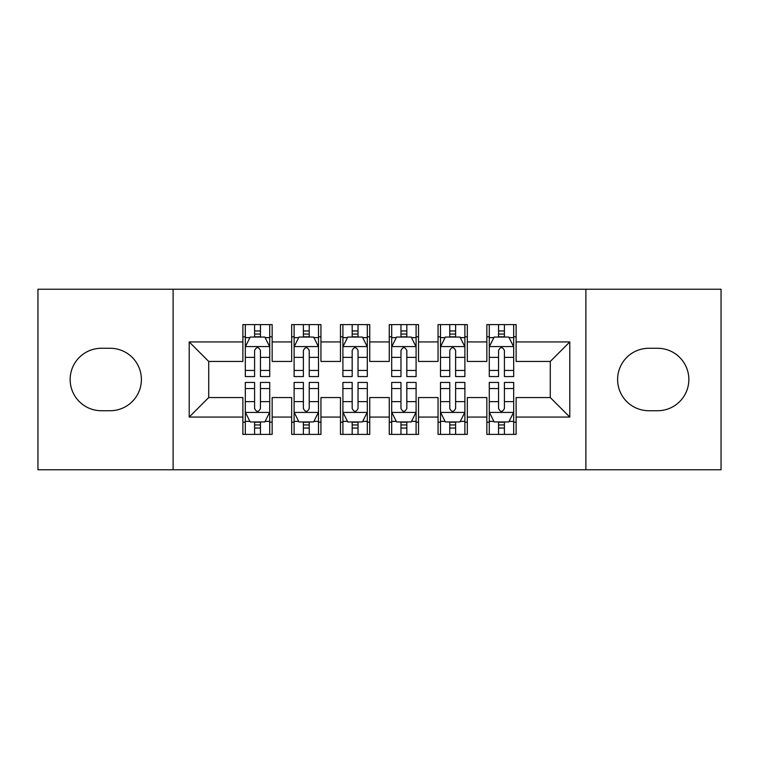 <?xml version="1.0" encoding="UTF-8"?>
<svg xmlns="http://www.w3.org/2000/svg" width="759" height="759" viewBox="0 0 759 759"><rect width="100%" height="100%" fill="white"/><g stroke="black" fill="none" stroke-linecap="round" stroke-linejoin="round"><path stroke-width="1.14" d="M585.891 469.764L721.05 469.764L721.05 289.236L585.891 289.236L585.891 469.764L173.109 469.764L173.109 289.236L37.95 289.236L37.95 469.764L173.109 469.764M585.891 289.236L173.109 289.236M189.209 417.071L189.209 341.929L242.88 341.929L242.88 361.445L208.725 361.445L208.725 397.555L189.209 417.071L242.88 417.071L242.88 434.395L272.158 434.395L272.158 417.071L291.674 417.071L291.674 434.395L320.953 434.395L320.953 417.071L340.468 417.071L340.468 434.395L369.737 434.395L369.737 417.071L389.263 417.071L389.263 434.395L418.532 434.395L418.532 417.071L438.047 417.071L438.047 434.395L467.326 434.395L467.326 417.071L486.842 417.071L486.842 434.395L516.12 434.395L516.12 397.555L550.275 397.555L550.275 361.445L516.12 361.445L516.12 341.929L569.791 341.929L569.791 417.071L516.12 417.071M516.12 341.929L516.12 324.605L486.842 324.605L486.842 341.929L467.326 341.929L467.326 324.605L438.047 324.605L438.047 341.929L418.532 341.929L418.532 324.605L389.263 324.605L389.263 341.929L369.737 341.929L369.737 324.605L340.468 324.605L340.468 341.929L320.953 341.929L320.953 324.605L291.674 324.605L291.674 341.929L272.158 341.929L272.158 324.605L242.88 324.605L242.88 341.929M467.326 417.071L467.326 397.555L486.842 397.555L486.842 417.071M569.791 341.929L550.275 361.445M418.532 417.071L418.532 397.555L438.047 397.555L438.047 417.071M486.842 341.929L486.842 361.445L467.326 361.445L467.326 341.929M369.737 417.071L369.737 397.555L389.263 397.555L389.263 417.071M438.047 341.929L438.047 361.445L418.532 361.445L418.532 341.929M320.953 417.071L320.953 397.555L340.468 397.555L340.468 417.071M389.263 341.929L389.263 361.445L369.737 361.445L369.737 341.929M272.158 417.071L272.158 397.555L291.674 397.555L291.674 417.071M340.468 341.929L340.468 361.445L320.953 361.445L320.953 341.929M208.725 397.555L242.88 397.555L242.88 417.071M291.674 341.929L291.674 361.445L272.158 361.445L272.158 341.929M486.842 336.806L489.28 336.806M513.682 336.806L516.12 336.806M438.047 336.806L440.495 336.806M464.887 336.806L467.326 336.806M389.263 336.806L391.701 336.806M416.093 336.806L418.532 336.806M340.468 336.806L342.907 336.806M367.299 336.806L369.737 336.806M291.674 336.806L294.113 336.806M318.505 336.806L320.953 336.806M242.88 336.806L245.318 336.806M269.72 336.806L272.158 336.806M242.88 422.194L245.318 422.194M269.72 422.194L272.158 422.194M291.674 422.194L294.113 422.194M318.505 422.194L320.953 422.194M340.468 422.194L342.907 422.194M367.299 422.194L369.737 422.194M389.263 422.194L391.701 422.194M416.093 422.194L418.532 422.194M438.047 422.194L440.495 422.194M464.887 422.194L467.326 422.194M486.842 422.194L489.28 422.194M513.682 422.194L516.12 422.194M189.209 341.929L208.725 361.445M550.275 397.555L569.791 417.071M101.383 348.277A31.223 31.223 0 0 0 70.151 379.5A31.223 31.223 0 0 0 101.383 410.723L110.159 410.723A31.223 31.223 0 0 0 141.392 379.5A31.223 31.223 0 0 0 110.159 348.277L101.383 348.277M657.617 410.723A31.223 31.223 0 0 0 688.849 379.5A31.223 31.223 0 0 0 657.617 348.277L648.841 348.277A31.223 31.223 0 0 0 617.608 379.5A31.223 31.223 0 0 0 648.841 410.723L657.617 410.723M260.441 330.952L254.588 330.952M269.72 370.458L260.441 370.458L260.441 376.568L269.72 376.568L269.72 346.806L264.834 337.053L250.195 337.053L245.318 346.806L245.318 376.568L254.588 376.568L254.588 370.458L245.318 370.458M245.318 346.806L245.318 324.605M269.72 346.806L269.72 324.605M254.588 337.053L254.588 324.605M260.441 324.605L260.441 337.053M260.441 370.458L260.441 350.468C258.496 346.711 256.542 346.711 254.588 350.468L254.588 370.458M260.441 336.806L254.588 336.806M254.588 428.048L260.441 428.048M245.318 388.542L254.588 388.542L254.588 382.432L245.318 382.432L245.318 412.194L250.195 421.947L264.834 421.947L269.72 412.194L269.72 382.432L260.441 382.432L260.441 388.542L269.72 388.542M269.72 412.194L269.72 434.395M245.318 412.194L245.318 434.395M260.441 421.947L260.441 434.395M254.588 434.395L254.588 421.947M254.588 388.542L254.588 408.532C256.542 412.289 258.487 412.289 260.441 408.532L260.441 388.542M254.588 422.194L260.441 422.194M309.236 330.952L303.382 330.952M318.505 370.458L309.236 370.458L309.236 376.568L318.505 376.568L318.505 346.806L313.628 337.053L298.989 337.053L294.113 346.806L294.113 376.568L303.382 376.568L303.382 370.458L294.113 370.458M294.113 346.806L294.113 324.605M318.505 346.806L318.505 324.605M303.382 337.053L303.382 324.605M309.236 324.605L309.236 337.053M309.236 370.458L309.236 350.468C307.291 346.711 305.336 346.711 303.382 350.468L303.382 370.458M309.236 336.806L303.382 336.806M358.03 330.952L352.176 330.952M367.299 370.458L358.03 370.458L358.03 376.568L367.299 376.568L367.299 346.806L362.423 337.053L347.783 337.053L342.907 346.806L342.907 376.568L352.176 376.568L352.176 370.458L342.907 370.458M342.907 346.806L342.907 324.605M367.299 346.806L367.299 324.605M352.176 337.053L352.176 324.605M358.03 324.605L358.03 337.053M358.03 370.458L358.03 350.468C356.085 346.711 354.13 346.711 352.176 350.468L352.176 370.458M358.03 336.806L352.176 336.806M303.382 428.048L309.236 428.048M294.113 388.542L303.382 388.542L303.382 382.432L294.113 382.432L294.113 412.194L298.989 421.947L313.628 421.947L318.505 412.194L318.505 382.432L309.236 382.432L309.236 388.542L318.505 388.542M318.505 412.194L318.505 434.395M294.113 412.194L294.113 434.395M309.236 421.947L309.236 434.395M303.382 434.395L303.382 421.947M303.382 388.542L303.382 408.532C305.336 412.289 307.281 412.289 309.236 408.532L309.236 388.542M303.382 422.194L309.236 422.194M352.176 428.048L358.03 428.048M342.907 388.542L352.176 388.542L352.176 382.432L342.907 382.432L342.907 412.194L347.783 421.947L362.423 421.947L367.299 412.194L367.299 382.432L358.03 382.432L358.03 388.542L367.299 388.542M367.299 412.194L367.299 434.395M342.907 412.194L342.907 434.395M358.03 421.947L358.03 434.395M352.176 434.395L352.176 421.947M352.176 388.542L352.176 408.532C354.121 412.289 356.075 412.289 358.03 408.532L358.03 388.542M352.176 422.194L358.03 422.194M406.824 330.952L400.97 330.952M416.093 370.458L406.824 370.458L406.824 376.568L416.093 376.568L416.093 346.806L411.217 337.053L396.577 337.053L391.701 346.806L391.701 376.568L400.97 376.568L400.97 370.458L391.701 370.458M391.701 346.806L391.701 324.605M416.093 346.806L416.093 324.605M400.97 337.053L400.97 324.605M406.824 324.605L406.824 337.053M406.824 370.458L406.824 350.468C404.879 346.711 402.925 346.711 400.97 350.468L400.97 370.458M406.824 336.806L400.97 336.806M455.618 330.952L449.764 330.952M464.887 370.458L455.618 370.458L455.618 376.568L464.887 376.568L464.887 346.806L460.011 337.053L445.372 337.053L440.495 346.806L440.495 376.568L449.764 376.568L449.764 370.458L440.495 370.458M440.495 346.806L440.495 324.605M464.887 346.806L464.887 324.605M449.764 337.053L449.764 324.605M455.618 324.605L455.618 337.053M455.618 370.458L455.618 350.468C453.664 346.711 451.719 346.711 449.764 350.468L449.764 370.458M455.618 336.806L449.764 336.806M400.97 428.048L406.824 428.048M391.701 388.542L400.97 388.542L400.97 382.432L391.701 382.432L391.701 412.194L396.577 421.947L411.217 421.947L416.093 412.194L416.093 382.432L406.824 382.432L406.824 388.542L416.093 388.542M416.093 412.194L416.093 434.395M391.701 412.194L391.701 434.395M406.824 421.947L406.824 434.395M400.97 434.395L400.97 421.947M400.97 388.542L400.97 408.532C402.915 412.289 404.87 412.289 406.824 408.532L406.824 388.542M400.97 422.194L406.824 422.194M449.764 428.048L455.618 428.048M440.495 388.542L449.764 388.542L449.764 382.432L440.495 382.432L440.495 412.194L445.372 421.947L460.011 421.947L464.887 412.194L464.887 382.432L455.618 382.432L455.618 388.542L464.887 388.542M464.887 412.194L464.887 434.395M440.495 412.194L440.495 434.395M455.618 421.947L455.618 434.395M449.764 434.395L449.764 421.947M449.764 388.542L449.764 408.532C451.709 412.289 453.664 412.289 455.618 408.532L455.618 388.542M449.764 422.194L455.618 422.194M504.412 330.952L498.559 330.952M513.682 370.458L504.412 370.458L504.412 376.568L513.682 376.568L513.682 346.806L508.805 337.053L494.166 337.053L489.28 346.806L489.28 376.568L498.559 376.568L498.559 370.458L489.28 370.458M489.28 346.806L489.28 324.605M513.682 346.806L513.682 324.605M498.559 337.053L498.559 324.605M504.412 324.605L504.412 337.053M504.412 370.458L504.412 350.468C502.458 346.711 500.513 346.711 498.559 350.468L498.559 370.458M504.412 336.806L498.559 336.806M498.559 428.048L504.412 428.048M489.28 388.542L498.559 388.542L498.559 382.432L489.28 382.432L489.28 412.194L494.166 421.947L508.805 421.947L513.682 412.194L513.682 382.432L504.412 382.432L504.412 388.542L513.682 388.542M513.682 412.194L513.682 434.395M489.28 412.194L489.28 434.395M504.412 421.947L504.412 434.395M498.559 434.395L498.559 421.947M498.559 388.542L498.559 408.532C500.504 412.289 502.458 412.289 504.412 408.532L504.412 388.542M498.559 422.194L504.412 422.194M269.597 346.569L245.442 346.569M245.318 337.632L249.91 337.632M265.128 337.632L269.72 337.632M254.588 357.375L245.318 357.375M269.72 357.375L260.441 357.375M260.441 334.055L254.588 334.055M245.442 412.431L269.597 412.431M269.72 421.368L265.128 421.368M249.91 421.368L245.318 421.368M260.441 401.625L269.72 401.625M245.318 401.625L254.588 401.625M254.588 424.945L260.441 424.945M318.391 346.569L294.236 346.569M294.113 337.632L298.695 337.632M313.922 337.632L318.505 337.632M303.382 357.375L294.113 357.375M318.505 357.375L309.236 357.375M309.236 334.055L303.382 334.055M367.176 346.569L343.03 346.569M342.907 337.632L347.489 337.632M362.717 337.632L367.299 337.632M352.176 357.375L342.907 357.375M367.299 357.375L358.03 357.375M358.03 334.055L352.176 334.055M294.236 412.431L318.391 412.431M318.505 421.368L313.922 421.368M298.695 421.368L294.113 421.368M309.236 401.625L318.505 401.625M294.113 401.625L303.382 401.625M303.382 424.945L309.236 424.945M343.03 412.431L367.176 412.431M367.299 421.368L362.717 421.368M347.489 421.368L342.907 421.368M358.03 401.625L367.299 401.625M342.907 401.625L352.176 401.625M352.176 424.945L358.03 424.945M415.97 346.569L391.824 346.569M391.701 337.632L396.283 337.632M411.511 337.632L416.093 337.632M400.97 357.375L391.701 357.375M416.093 357.375L406.824 357.375M406.824 334.055L400.97 334.055M464.764 346.569L440.609 346.569M440.495 337.632L445.078 337.632M460.305 337.632L464.887 337.632M449.764 357.375L440.495 357.375M464.887 357.375L455.618 357.375M455.618 334.055L449.764 334.055M391.824 412.431L415.97 412.431M416.093 421.368L411.511 421.368M396.283 421.368L391.701 421.368M406.824 401.625L416.093 401.625M391.701 401.625L400.97 401.625M400.97 424.945L406.824 424.945M440.609 412.431L464.764 412.431M464.887 421.368L460.305 421.368M445.078 421.368L440.495 421.368M455.618 401.625L464.887 401.625M440.495 401.625L449.764 401.625M449.764 424.945L455.618 424.945M513.558 346.569L489.403 346.569M489.28 337.632L493.872 337.632M509.09 337.632L513.682 337.632M498.559 357.375L489.28 357.375M513.682 357.375L504.412 357.375M504.412 334.055L498.559 334.055M489.403 412.431L513.558 412.431M513.682 421.368L509.09 421.368M493.872 421.368L489.28 421.368M504.412 401.625L513.682 401.625M489.28 401.625L498.559 401.625M498.559 424.945L504.412 424.945"/></g></svg>
